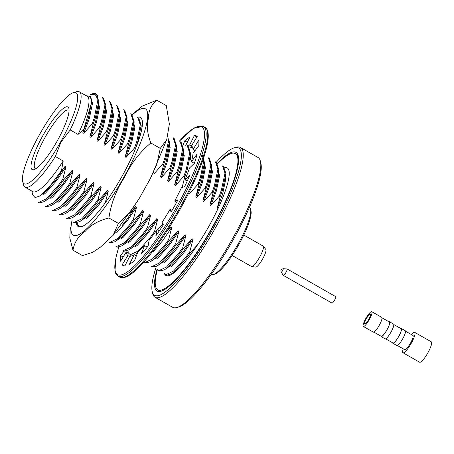 <?xml version="1.0" encoding="UTF-8"?>
<svg xmlns="http://www.w3.org/2000/svg" width="454" height="454" viewBox="0 0 454 454"><rect width="100%" height="100%" fill="white"/><g stroke="black" fill="none" stroke-linecap="round" stroke-linejoin="round"><path stroke-width="0.68" d="M243.775 235.053L263.104 246.057A11.759 2.469 119.7 0 1 263.269 246.204A11.759 2.469 119.7 0 1 256.13 262.582A11.759 2.469 119.7 0 1 251.681 266.56A11.759 2.469 119.7 0 1 251.471 266.492L232.142 255.488M263.269 246.204L265.8 249.439A10.187 2.139 119.7 0 1 259.614 263.638A10.187 2.139 119.7 0 1 255.755 267.083L251.681 266.56M385.639 338.82L392.977 342.997A8.229 1.725 -60.3 0 0 398.703 336.431A8.229 1.725 -60.3 0 0 401.12 328.696L393.783 324.519M373.852 332.112L381.258 336.323A8.229 1.725 -60.3 0 0 386.978 329.757A8.229 1.725 -60.3 0 0 389.401 322.022L381.996 317.811M397.364 345.494L404.764 349.711A8.229 1.725 -60.3 0 0 404.82 349.739A8.229 1.725 -60.3 0 0 410.41 343.275A8.229 1.725 -60.3 0 0 412.907 335.404L405.507 331.193M381.683 317.318A8.501 1.782 119.7 0 1 381.74 317.346A8.501 1.782 119.7 0 1 379.084 325.62A8.501 1.782 119.7 0 1 373.33 332.129L363.336 326.443A8.501 1.782 119.7 0 1 365.918 318.305A8.501 1.782 119.7 0 1 371.69 311.631A8.501 1.782 119.7 0 1 371.752 311.66A8.501 1.782 119.7 0 1 369.096 319.934A8.501 1.782 119.7 0 1 363.336 326.443M368.688 319.451A5.681 1.192 119.7 0 1 364.732 323.986A5.681 1.192 119.7 0 1 366.509 318.458A5.681 1.192 119.7 0 1 370.356 314.111A5.681 1.192 119.7 0 1 368.688 319.451M403.231 348.837A11.759 2.469 -60.3 0 0 403.016 352.775L419.666 362.252A11.759 2.469 -60.3 0 0 419.751 362.292A11.759 2.469 -60.3 0 0 427.736 353.064A11.759 2.469 -60.3 0 0 431.3 341.822L414.65 332.339A11.759 2.469 -60.3 0 0 411.375 334.536M403.016 352.775A11.759 2.469 -60.3 0 0 403.101 352.815A11.759 2.469 -60.3 0 0 411.086 343.587A11.759 2.469 -60.3 0 0 414.65 332.339M380.866 336.102A8.501 1.782 -60.3 0 0 381.122 336.562A8.501 1.782 -60.3 0 0 387.035 329.774A8.501 1.782 -60.3 0 0 389.532 321.784A8.501 1.782 -60.3 0 0 389.01 321.801M381.122 336.562L385.117 338.837A8.501 1.782 -60.3 0 0 391.03 332.05A8.501 1.782 -60.3 0 0 393.527 324.06L389.532 321.784M392.585 342.776A8.501 1.782 -60.3 0 0 392.841 343.235A8.501 1.782 -60.3 0 0 398.754 336.448A8.501 1.782 -60.3 0 0 401.257 328.458A8.501 1.782 -60.3 0 0 400.729 328.475M392.841 343.235L396.836 345.511A8.501 1.782 -60.3 0 0 402.749 338.724A8.501 1.782 -60.3 0 0 405.252 330.733L401.257 328.458M31.808 191.026L32.824 195.107L35.106 197.598L39.577 196.083L49.378 186.844L61.455 170.653L63.202 160.988A54.86 11.509 119.7 0 1 32.892 191.645L25.032 187.173A54.86 11.509 119.7 0 1 23.523 184.84L22.7 181.555A52.358 10.981 119.7 0 1 40.502 132.846A52.358 10.981 119.7 0 1 73.304 92.678A52.358 10.981 119.7 0 1 60.569 141.994A52.358 10.981 119.7 0 1 22.7 181.555M73.304 92.678L76.544 91.708A54.86 11.509 119.7 0 1 79.325 91.822L87.185 96.293A54.86 11.509 119.7 0 1 78.048 134.424L83.899 129.072L91.606 102.241L90.369 96.509L86.095 95.675M197.944 244.263L190.72 252.22L186.588 257.934L174.506 271.56L171.436 273.898L166.697 275.26L165.375 274.562L165.778 274.744L173.587 271.038L185.675 257.412L189.806 251.703L193.018 239.275L183.842 252.73L172.849 265.198L170.857 266.799M190.72 252.22L189.806 251.703M164.382 269.88L171.935 264.676L182.928 252.208L192.104 238.753L183.66 248.202L179.534 253.911L167.447 267.542L164.382 269.88L159.235 271.066L158.321 270.544L158.724 270.72L166.527 267.02L178.615 253.394L182.746 247.68L185.958 235.257L176.788 248.713L165.789 261.181L163.798 262.781M183.66 248.202L182.746 247.68M157.322 265.862L164.876 260.658L175.868 248.19L185.045 234.735L176.6 244.184L172.475 249.893L160.387 263.524L157.322 265.862L152.175 267.048L151.261 266.526L151.664 266.702L159.473 263.002L171.555 249.371L175.687 243.662L178.899 231.234L169.728 244.689L158.73 257.163L156.738 258.763M176.6 244.184L175.687 243.662M150.263 261.844L157.816 256.641L168.809 244.173L177.985 230.717L169.541 240.166L165.415 245.875L153.327 259.506L150.263 261.844L145.115 263.031L144.202 262.508L144.605 262.684L152.413 258.984L164.501 245.353L168.627 239.644L171.839 227.216L162.668 240.671L153.225 251.709M169.541 240.166L168.627 239.644M155.364 232.096L154.508 231.608L150.382 237.317L138.294 250.943L130.485 254.649L130.082 254.467L130.996 254.989M129.084 249.785L136.643 244.581L147.635 232.113L156.812 218.658L148.367 228.107L144.236 233.816L132.148 247.447L129.084 249.785L124.339 251.147L123.023 250.449L123.426 250.625L131.234 246.925L143.322 233.299L147.448 227.585L150.666 215.162L141.489 228.617L130.497 241.085L128.505 242.686M148.367 228.107L147.448 227.585M122.024 245.767L129.583 240.563L140.575 228.095L149.752 214.64L141.308 224.089L137.176 229.798L125.088 243.429L122.024 245.767L117.285 247.129L115.963 246.431L116.366 246.607L124.175 242.907L136.262 229.276L140.394 223.567L143.606 211.138L134.429 224.594L123.437 237.067L121.445 238.668M141.308 224.089L140.394 223.567M114.964 241.749L122.523 236.545L133.516 224.077L142.692 210.622L134.248 220.071L130.116 225.78L118.034 239.411L114.964 241.749L109.823 242.935M134.248 220.071L133.334 219.549L129.203 225.258L117.115 238.889L109.306 242.589L108.909 242.413L109.823 242.93M79.671 221.654L87.225 216.45L98.223 203.982L107.394 190.527L98.955 199.976L94.824 205.685L82.736 219.316L79.671 221.654L74.53 222.84M98.955 199.976L98.036 199.454L93.91 205.163L81.822 218.794L74.013 222.494L73.61 222.318L74.524 222.835M72.612 217.636L80.171 212.432L91.163 199.959L100.34 186.503L91.895 195.958L87.764 201.667L75.676 215.292L72.612 217.636L67.867 218.998L66.551 218.295M91.895 195.958L90.976 195.436L86.85 201.145L74.762 214.776L66.954 218.476L66.556 218.3M65.552 213.613L73.111 208.409L84.103 195.941L93.28 182.485L84.836 191.934L80.704 197.649L68.616 211.275L65.552 213.613L60.813 214.975L59.491 214.277L59.894 214.458L67.703 210.752L79.79 197.127L83.922 191.418L87.134 178.989L77.957 192.445L66.965 204.913L64.973 206.513M84.836 191.934L83.922 191.418M58.492 209.595L66.051 204.391L77.044 191.923L86.22 178.467L77.776 187.916L73.644 193.625L61.562 207.257L58.492 209.595L53.754 210.957L52.431 210.259L52.834 210.435L60.643 206.735L72.731 193.109L76.862 187.394L80.074 174.972L70.898 188.421L59.905 200.895L57.913 202.495M77.776 187.916L76.862 187.394M51.438 205.577L58.992 200.373L69.984 187.905L79.161 174.45L70.716 183.898L66.59 189.607L54.503 203.239L51.438 205.577L46.291 206.763L45.377 206.241L45.78 206.417L53.583 202.717L65.671 189.085L69.802 183.376L73.015 170.948L63.844 184.403L52.846 196.877L50.854 198.472M70.716 183.898L69.802 183.376M90.437 94.404L95.453 94.824L97.922 99.67A61.369 12.877 -60.3 0 0 95.93 93.785L96.43 94.069L98.824 101.497L95.323 117.972L93.098 124.356L89.881 136.779L90.794 137.301L99.239 127.852L101.469 121.473L104.976 104.817L102.57 97.57L103.489 98.092L105.884 105.515L102.383 121.995L100.152 128.374L96.94 140.802L97.854 141.319L106.298 131.87L108.529 125.491L112.036 108.835L109.63 101.588L110.549 102.11L112.95 109.357L109.442 126.013L107.212 132.392L104 144.82L104.914 145.342L113.358 135.888L115.588 129.509L119.096 112.853L116.689 105.606L117.603 106.128L120.004 113.551L116.502 130.031L114.272 136.41L111.06 148.838L111.973 149.36L120.418 139.911L122.648 133.527L126.155 116.877L123.749 109.624M98.824 101.497L98.632 107.082L95.482 122.064L89.881 136.779M44.379 201.559L47.443 199.215L59.531 185.59L63.656 179.88L72.101 170.426L62.924 183.881L51.932 196.355L44.379 201.559L39.634 202.921L38.318 202.223L38.721 202.399L46.529 198.699L58.611 185.067L62.743 179.358L65.955 166.93L56.784 180.386L45.786 192.854L43.777 194.471M105.884 105.515L105.691 111.099L102.542 126.087L96.94 140.802M112.944 109.533L112.751 115.123L109.601 130.105L104 144.82M120.004 113.551L119.811 119.141L116.661 134.123L111.06 148.838M123.749 109.63L124.663 110.146L127.063 117.569L123.562 134.049L121.332 140.428L118.119 152.856L119.033 153.378L127.478 143.929L129.702 137.551L133.209 120.895L130.803 113.642L131.722 114.17M127.063 117.569L126.87 123.159L123.715 138.141L118.119 152.856M131.722 114.164L134.123 121.593L130.621 138.067L128.391 144.451L125.173 156.874L126.093 157.396L134.537 147.947L136.762 141.569L140.269 124.912L137.863 117.665L138.782 118.188L141.183 125.61L137.675 142.091L135.332 149.02M134.123 121.593L133.93 127.177L130.775 142.159L125.173 156.874M153.849 171.51L153.412 172.951L154.326 173.473L162.77 164.025L165.001 157.646L168.508 140.99L167.742 135.672M129.725 213.397L135.632 206.598L126.456 220.054L121.871 225.842M160.472 176.969L166.073 162.254L169.223 147.272L169.416 141.688L165.914 158.162L163.684 164.547L160.472 176.969L161.386 177.491L169.83 168.042L172.06 161.664L175.567 145.008L173.161 137.761L174.075 138.283L176.475 145.706L172.974 162.186L170.744 168.565L167.532 180.993L168.445 181.515L176.89 172.06L179.12 165.682L182.627 149.026L180.221 141.779L181.135 142.301L183.535 149.724L180.034 166.204L177.803 172.582L174.591 185.011L175.505 185.533L183.949 176.078L186.174 169.7L189.681 153.049L187.275 145.796L188.194 146.319L190.601 153.566L187.093 170.222L184.863 176.6L182.133 187.428M176.475 145.706L176.283 151.29L173.133 166.278L167.532 180.993M183.535 149.724L183.342 155.313L180.187 170.295L174.591 185.011M162.884 223.879L157.572 229.889M171.839 227.216L170.925 226.694L166.187 232.227M195.765 197.07L201.366 182.349L204.521 167.367L204.709 161.783L201.207 178.257L198.983 184.642L195.765 197.07L196.678 197.586L205.123 188.138L207.353 181.759L210.86 165.103L208.454 157.856M209.368 158.372L211.768 165.801L208.267 182.281L206.042 188.66L202.825 201.088L203.738 201.61L212.183 192.156L214.413 185.777L217.92 169.121L215.514 161.874L216.433 162.396M211.768 165.801L211.575 171.385L208.426 186.373L202.825 201.088M216.427 162.396L218.828 169.819L215.327 186.299L213.096 192.678L209.884 205.106L210.798 205.628L219.242 196.173L221.473 189.795L224.98 173.144L222.573 165.892L223.493 166.414L225.893 173.661L222.386 190.317L220.156 196.696L216.944 209.124L217.574 209.481M218.828 169.819L218.635 175.409L215.485 190.391L209.884 205.106M225.888 173.837L225.695 179.426L222.545 194.408L216.944 209.124M97.905 101.146L99.557 107.354L96.396 122.586L90.794 137.301M104.965 105.163L106.616 111.372L103.455 126.604L97.854 141.319M112.025 109.181L113.676 115.39L110.515 130.627L104.914 145.342M119.084 113.199L120.736 119.413L117.575 134.645L111.973 149.36M90.976 195.436L94.194 183.007L85.017 196.463L74.025 208.931L72.033 210.531M126.144 117.217L127.79 123.431L124.634 138.663L119.033 153.378M98.036 199.454L101.253 187.025L92.077 200.481L81.084 212.949L79.092 214.549M133.198 121.241L134.849 127.449L131.694 142.681L126.093 157.396M105.232 202.859L108.313 191.043L99.137 204.499L88.144 216.972L86.152 218.573M133.334 219.549L136.546 207.12L127.37 220.576L116.547 232.896M168.496 141.336L170.148 147.544L166.987 162.776L161.386 177.491M175.556 145.354L177.208 151.562L174.047 166.794L168.445 181.515M182.616 149.372L184.262 155.58L181.106 170.817L175.505 185.533M154.508 231.608L157.725 219.18L148.549 232.635L137.556 245.103L135.564 246.704M188.705 193.046L189.624 193.569L198.063 184.12L200.293 177.741L203.801 161.085L202.036 154.309M203.789 161.431L205.441 167.639L202.28 182.871L196.678 197.586M210.849 165.449L212.5 171.657L209.339 186.889L203.738 201.61M217.909 169.467L219.56 175.675L216.399 190.913L210.798 205.628M39.583 196.088L44.872 192.337L55.87 179.863L65.041 166.408L65.955 166.93M91.606 102.235L88.422 118.046L82.821 132.761L83.735 133.283L92.179 123.834L94.409 117.455L97.922 99.67M90.709 97.003L92.497 103.336L89.336 118.568L83.735 133.283M72.101 170.426L73.015 170.948M79.161 174.45L80.074 174.972M86.22 178.467L87.134 178.989M93.28 182.485L94.194 183.007M100.34 186.503L101.253 187.025M107.394 190.527L108.313 191.043M135.632 206.598L136.546 207.12M142.692 210.622L143.606 211.138M149.752 214.64L150.666 215.162M156.812 218.658L157.725 219.18M177.985 230.717L178.899 231.234M185.045 234.735L185.958 235.257M192.104 238.753L193.018 239.275M63.656 179.88L62.743 179.358M78.048 134.424L70.194 129.946A54.86 11.509 119.7 0 0 79.325 91.822M63.202 160.988L55.348 156.511A54.86 11.509 119.7 0 1 25.032 187.173M55.348 156.511L60.938 142.187L70.194 129.946M83.899 129.072L82.821 132.761M65.041 166.408L61.455 170.653M220.156 196.696L219.242 196.173M213.096 192.678L212.183 192.156M206.042 188.66L205.123 188.138M198.983 184.642L198.063 184.12M184.863 176.6L183.949 176.078M177.803 172.582L176.89 172.06M170.744 168.565L169.83 168.042M163.684 164.547L162.77 164.025M135.451 148.469L134.537 147.947M128.391 144.451L127.478 143.929M121.332 140.428L120.418 139.911M114.272 136.41L113.358 135.888M107.212 132.392L106.298 131.87M100.152 128.374L99.239 127.852M95.93 93.785A61.369 12.877 -60.3 0 0 92.82 93.66L90.431 94.381M93.098 124.356L92.179 123.834M156.324 266.453A84.802 17.791 -60.3 0 0 152.26 291.786L152.72 293.636A86.215 18.086 -60.3 0 0 155.098 297.302L172.679 307.313A86.215 18.086 -60.3 0 0 177.043 307.483A86.215 18.086 -60.3 0 0 231.052 241.341A86.215 18.086 -60.3 0 0 260.369 161.136A86.215 18.086 -60.3 0 0 257.991 157.47L240.41 147.459A86.215 18.086 -60.3 0 0 236.046 147.283L234.219 147.828A84.802 17.791 -60.3 0 0 216.252 162.294M155.098 297.302A86.215 18.086 -60.3 0 0 213.471 231.33A86.215 18.086 -60.3 0 0 240.41 147.459M157.112 268.972A79.785 16.741 -60.3 0 0 161.119 291.196A79.785 16.741 -60.3 0 0 211.104 229.979A79.785 16.741 -60.3 0 0 238.237 155.75A79.785 16.741 -60.3 0 0 217.438 163.27M152.26 291.786A84.802 17.791 -60.3 0 0 212.018 230.501A84.802 17.791 -60.3 0 0 234.219 147.828M177.043 307.483L178.87 306.938A84.802 17.791 -60.3 0 0 231.994 241.874A84.802 17.791 -60.3 0 0 260.834 162.98L260.369 161.136M217.704 163.644A78.377 16.44 119.7 0 1 234.763 153.327A78.377 16.44 119.7 0 1 235.337 153.588A78.377 16.44 119.7 0 1 210.843 229.832A78.377 16.44 119.7 0 1 157.776 289.805L158.974 290.492A78.377 16.44 -60.3 0 0 162.067 290.866M238.429 156.738A78.377 16.44 -60.3 0 0 236.534 154.269L235.337 153.588M57.289 140.836A36.053 7.565 119.7 0 1 34.039 169.688A36.053 7.565 119.7 0 1 43.476 134.543A36.053 7.565 119.7 0 1 68.883 108.483A36.053 7.565 119.7 0 1 57.289 140.836M35.77 168.865A33.704 7.071 119.7 0 1 35.372 168.706A33.704 7.071 119.7 0 1 45.587 136.478A33.704 7.071 119.7 0 1 68.475 110.021A33.704 7.071 119.7 0 1 68.719 110.135A33.704 7.071 119.7 0 1 69.059 110.39M211.32 274.295L211.519 274.409A38.403 8.059 -60.3 0 0 213.465 274.488A38.403 8.059 -60.3 0 0 237.521 245.018A38.403 8.059 -60.3 0 0 250.58 209.294A38.403 8.059 -60.3 0 0 249.518 207.66L249.32 207.546M213.465 274.488L214.986 274.029A37.228 7.809 -60.3 0 0 238.305 245.466A37.228 7.809 -60.3 0 0 250.966 210.832L250.58 209.294M224.724 167.6A61.914 12.99 119.7 0 1 226.745 167.685A61.914 12.99 119.7 0 1 227.193 167.889A61.914 12.99 119.7 0 1 207.847 228.124A61.914 12.99 119.7 0 1 165.92 275.504A61.914 12.99 119.7 0 1 164.416 273.535M157.776 289.805A78.377 16.44 119.7 0 1 157.402 269.602M128.607 251.839L127.88 252.787M129.929 254.371A63.486 13.319 -60.3 0 0 130.434 256.215M192.49 147.215A63.486 13.319 -60.3 0 0 189.772 148.123M185.743 145.354L189.988 137.046A74.456 15.623 -60.3 0 0 184.704 140.853L183.098 145.132M124.061 251.034L120.588 255.579A74.456 15.623 -60.3 0 0 120.577 261.249L126.274 251.874A63.486 13.319 -60.3 0 0 127.852 255.585L122.103 264.841A74.456 15.623 -60.3 0 0 122.824 265.397A74.456 15.623 -60.3 0 0 124.952 265.851L129.742 256.249A63.486 13.319 -60.3 0 0 134.265 254.694L129.333 264.341A74.456 15.623 -60.3 0 0 134.617 260.528L137.766 252.169A63.486 13.319 -60.3 0 0 144.542 245.58L141.188 254.144A74.456 15.623 -60.3 0 0 148.095 246.102L149.122 240.251A63.486 13.319 -60.3 0 0 157.124 229.633L155.847 235.813A74.456 15.623 -60.3 0 0 163.338 224.758L162.084 222.307A63.486 13.319 -60.3 0 0 170.091 209.277L171.09 212.137A74.456 15.623 -60.3 0 0 178.013 199.749L174.677 201.077A63.486 13.319 -60.3 0 0 181.469 187.621L184.596 186.713A74.456 15.623 -60.3 0 0 189.897 174.886L184.982 179.784A63.486 13.319 -60.3 0 0 189.528 167.946L194.306 163.423A74.456 15.623 -60.3 0 0 197.184 153.951L191.435 161.675A63.486 13.319 -60.3 0 0 193.041 153.265L198.738 145.802A74.456 15.623 -60.3 0 0 198.75 140.133L193.052 149.508A63.486 13.319 -60.3 0 0 191.474 145.796L197.223 136.541A74.456 15.623 -60.3 0 0 196.503 135.99A74.456 15.623 -60.3 0 0 194.369 135.536L189.585 145.132A63.486 13.319 -60.3 0 0 187.054 145.677M189.585 145.132L192.173 146.602M193.052 149.508L195.044 150.643M191.435 161.675L194.335 163.327M184.982 179.784L187.218 181.055M174.677 201.077L176.685 202.217M170.091 209.277L172.089 210.418M157.124 229.633L159.292 230.865M144.542 245.58L147.266 247.129M134.265 254.694L136.365 255.891M126.274 251.874L129.163 253.519M127.852 255.585L129.583 256.572M120.588 255.579L123.136 257.032M122.103 264.841L123.664 265.732M194.369 135.536L196.94 136.995M184.704 140.853L187.292 142.323M76.363 223.096A62.777 13.172 -60.3 0 0 81.436 226.711A62.777 13.172 -60.3 0 0 120.764 178.547A62.777 13.172 -60.3 0 0 142.113 120.14A62.777 13.172 -60.3 0 0 137.148 117.359M72.163 219.844A72.697 15.249 -60.3 0 0 73.877 235.444A72.697 15.249 -60.3 0 0 132.716 160.347A72.697 15.249 -60.3 0 0 132.472 114.748M77.328 222.846A62.073 13.024 -60.3 0 0 79.206 226.313A62.073 13.024 -60.3 0 0 81.902 226.557M118.375 223.374L130.207 211.984L139.423 198.148L149.939 179.313L156.8 164.371L160.29 148.379L150.819 142.987C139.611 152.385 130.826 163.86 124.481 177.406C116.286 189.846 111.099 203.375 108.903 217.982L118.375 223.374L113.086 235.354L100.379 247.163L92.701 252.322L82.458 255.596L72.992 250.205L69.797 238.015L70.353 227.596M160.29 148.379L166.754 139.616L169.359 124.033L166.289 105.6L156.817 100.209C151.318 104.511 148.52 110.623 148.43 118.539C146.455 125.412 147.255 133.561 150.819 142.987M131.921 114.663L142.386 106.071L156.817 100.209M108.903 217.982C98.586 220.587 90.8 224.934 85.551 231.035C78.394 236.08 74.212 242.476 72.992 250.205M283.137 268.751L286.973 268.916A3.723 0.783 119.7 0 1 287.059 268.938A3.723 0.783 119.7 0 1 287.144 269.602A3.723 0.783 119.7 0 1 285.379 273.41A3.723 0.783 119.7 0 1 283.37 275.408A3.723 0.783 119.7 0 1 283.313 275.351L281.213 272.133C280.759 270.76 280.799 269.92 281.327 269.619C281.276 269.313 281.877 269.023 283.137 268.751A1.958 0.409 119.7 0 1 282.57 270.669A1.958 0.409 119.7 0 1 281.213 272.133M287.059 268.938L335.671 296.615A3.723 0.783 119.7 0 1 335.756 297.279A3.723 0.783 119.7 0 1 333.991 301.087A3.723 0.783 119.7 0 1 331.988 303.09L283.37 275.408M118.789 247.197A85.04 17.842 -60.3 0 0 140.865 259.2A85.04 17.842 -60.3 0 0 200.208 155.2A85.04 17.842 -60.3 0 0 179.165 141.393M119.606 277.093L122.529 277.769L125.52 277.139C128.737 275.947 132.562 273.263 137 269.091C150.331 256.714 168.922 230.292 183.495 203.069C191.684 187.797 198.04 173.786 202.569 161.034C207.217 147.828 209.016 138.226 207.966 132.239C207.512 129.85 206.496 128.187 204.919 127.251A86.215 18.086 -60.3 0 1 177.979 211.121A86.215 18.086 -60.3 0 1 119.606 277.093L118.006 276.18A86.215 18.086 -60.3 0 0 176.379 210.208A86.215 18.086 -60.3 0 0 203.318 126.337L193.398 128.34L179.103 141.381M381.74 317.346L371.752 311.66M80.67 226.336L81.255 226.665M141.183 125.61L140.99 131.195M190.595 153.741L190.402 159.331M137.471 252.957L136.143 253.803M176.146 270.885L171.436 273.898M208.46 157.856L209.373 158.378M204.919 127.251L203.318 126.337M118.006 276.18L115.929 274.012L114.941 271.117L116.008 257.14L118.732 247.209M166.754 139.616L151.233 176.771M137.636 201.082L113.086 235.359"/></g></svg>
